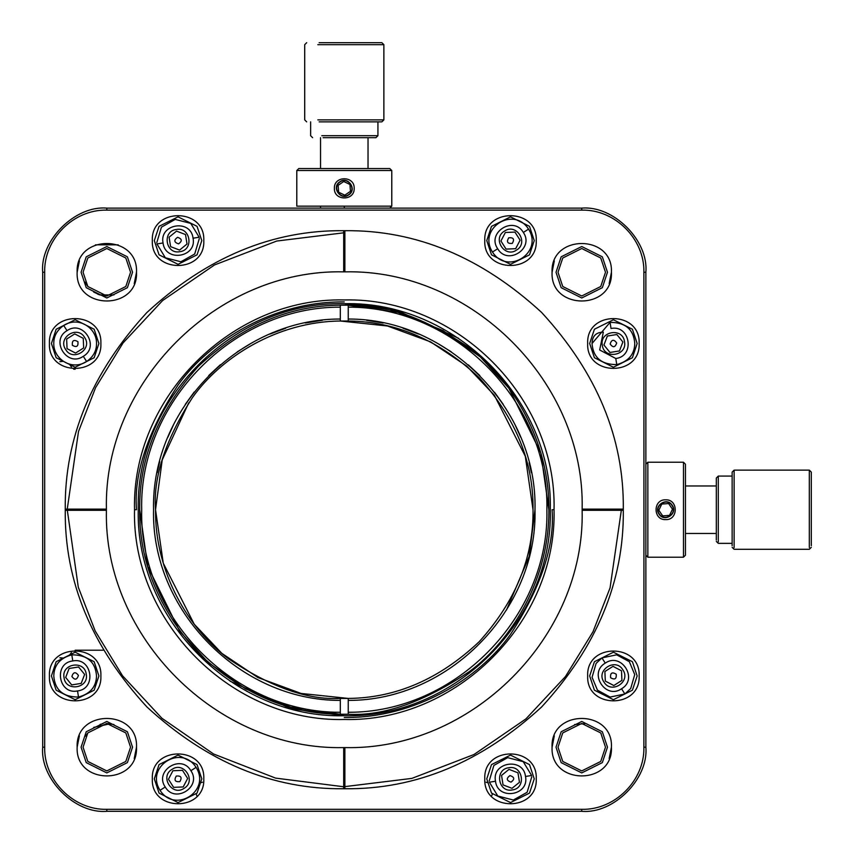 <?xml version="1.0" encoding="UTF-8"?>
<svg xmlns="http://www.w3.org/2000/svg" width="854" height="854" viewBox="0 0 854 854"><rect width="100%" height="100%" fill="white"/><g stroke="black" fill="none" stroke-linecap="round" stroke-linejoin="round"><path stroke-width="1.28" d="M155.535 509.721L163.263 563.17L194.242 624.231L221.826 653.342L257.94 677.553L301.142 693.459L348.24 698.423L340.319 698.423C307.483 700.152 270.216 686.947 228.53 658.808C189.001 629.473 154.83 572.383 155.535 509.721C153.101 477.301 165.366 439.981 192.342 397.74C220.588 357.602 276.963 321.648 340.319 321.019L340.319 307.162C233.484 306.575 139.01 402.907 141.689 509.721C139.01 616.524 233.484 712.866 340.319 712.268L340.319 700.397C239.825 700.824 151.051 610.183 153.56 509.721C151.051 409.247 239.825 318.606 340.319 319.033L340.319 321.019L348.24 321.019C395.904 321.424 439.564 340.34 479.243 377.767C515.731 418.279 533.654 462.26 533.024 509.721C533.654 557.182 515.731 601.163 479.243 641.664C439.564 679.101 395.904 698.017 348.24 698.423L348.24 712.268C455.086 712.866 549.549 616.524 546.88 509.721C549.549 402.907 455.086 306.575 348.24 307.162L348.24 319.033C448.734 318.606 537.518 409.247 534.999 509.721C537.518 610.183 448.734 700.824 348.24 700.397L348.24 698.423L301.142 693.459L257.94 677.553L221.826 653.342L194.242 624.231L163.263 563.17L155.535 509.721L162.228 459.911L188.713 402.853M340.319 700.397L340.319 698.423L340.319 700.397M340.319 714.254L348.24 714.254L348.24 712.268L348.24 714.254C383.841 716.196 424.267 701.935 469.529 671.468C512.464 639.699 549.634 577.763 548.855 509.721L540.849 453.047L508.888 388.239L480.418 357.015L443.002 330.541L397.932 312.308L348.24 305.188L348.24 307.162L348.24 305.188L340.319 305.188C288.62 305.54 241.223 326.004 198.128 366.579C158.492 410.507 139.021 458.224 139.704 509.721L147.721 566.394L179.682 631.191L208.141 662.416L245.557 688.89L290.627 707.133L340.319 714.254L340.319 712.268L340.319 714.254C288.62 713.901 241.223 693.437 198.128 652.851C158.492 608.923 139.021 561.217 139.704 509.721M533.024 509.721L525.295 456.26L494.317 395.21L466.743 366.099L430.619 341.878L387.428 325.972L340.319 321.019L387.428 325.972L430.619 341.878L466.743 366.099L494.317 395.21L525.295 456.26L533.024 509.721M348.24 321.019L348.24 319.033M548.855 509.721C549.634 441.678 512.464 379.731 469.529 347.962C424.267 317.507 383.841 303.245 348.24 305.188M340.319 307.162L340.319 305.188L340.319 307.162M639.134 343.489C640.735 376.678 586.079 376.678 587.68 343.489C586.079 310.301 640.735 310.301 639.134 343.489M589.666 343.489L594.416 357.741L613.407 367.241L632.408 357.741L637.159 343.489L632.408 329.238L613.407 319.748L594.416 329.238L589.666 343.489M611.432 272.255C613.279 310.546 550.222 310.546 552.068 272.255C550.222 233.953 613.279 233.953 611.432 272.255L609.169 283.613M484.784 240.593C483.183 207.394 537.839 207.394 536.237 240.593C537.839 273.782 483.183 273.782 484.784 240.593M643.927 509.123L643.884 272.255C644.738 239.045 614.955 209.262 581.745 210.116L106.814 210.116C73.615 209.262 43.821 239.045 44.675 272.255L44.675 747.186C43.821 780.385 73.615 810.179 106.814 809.325L581.745 809.325C614.955 810.179 644.738 780.385 643.884 747.186L643.927 509.123M603.33 332.131C596.028 332.281 592.27 336.07 592.035 343.489C593.156 357.591 601.397 364.626 616.759 364.594C628.491 361.423 634.501 354.389 634.778 343.489C633.668 329.388 625.427 322.353 610.055 322.385L611.026 328.491C630.241 324.477 635.301 356.353 615.787 358.499L599.668 349.98L603.33 332.121M607.472 272.255L602.326 256.819L581.745 246.528L561.163 256.819L556.018 272.255L561.163 287.691L581.745 297.982L602.326 287.691L607.472 272.255M486.759 240.593L491.509 254.834L510.511 264.334L529.501 254.834L534.252 240.593L529.501 226.342L510.511 216.841L491.509 226.342L486.759 240.593M581.745 208.13L106.814 208.13C75.099 205.27 39.828 240.529 42.7 272.255L42.7 747.186C39.828 778.901 75.099 814.161 106.814 811.3L581.745 811.3C613.471 814.161 648.73 778.901 645.859 747.186L645.859 272.255C648.73 240.529 613.471 205.27 581.745 208.13L581.745 210.116M49.425 343.489C47.824 310.301 102.48 310.301 100.879 343.489C102.48 376.678 47.824 376.678 49.425 343.489M152.332 240.593C150.731 207.394 205.387 207.394 203.786 240.593C205.387 273.782 150.731 273.782 152.332 240.593M136.501 272.255C138.348 310.546 75.291 310.546 77.138 272.255C75.291 233.953 138.348 233.953 136.501 272.255L134.238 283.613M611.432 747.186C613.279 785.477 550.222 785.477 552.068 747.186C550.222 708.884 613.279 708.884 611.432 747.186L609.169 758.544M587.68 675.941C586.079 642.752 640.735 642.752 639.134 675.941C640.735 709.13 586.079 709.13 587.68 675.941M484.784 778.848C483.183 745.659 537.839 745.659 536.237 778.848C537.839 812.037 483.183 812.037 484.784 778.848M554.321 260.897L552.068 272.255M51.411 343.489L56.161 357.741L75.152 367.241L94.153 357.741L98.904 343.489L94.153 329.238L75.152 319.748L56.161 329.238L51.411 343.489M154.307 240.593L159.057 254.834L178.059 264.334L197.05 254.834L201.8 240.593L197.05 226.342L178.059 216.841L159.057 226.342L154.307 240.593M132.541 272.255L127.395 256.819L106.814 246.528L86.233 256.819L81.087 272.255L86.233 287.691L106.814 297.982L127.395 287.691L132.541 272.255M607.472 747.186L602.326 731.75L581.745 721.459L561.163 731.75L556.018 747.186L561.163 762.622L581.745 772.913L602.326 762.622L607.472 747.186M589.666 675.941L594.416 690.192L613.407 699.693L632.408 690.192L637.159 675.941L632.408 661.701L613.407 652.2L594.416 661.701L589.666 675.941M486.759 778.848L491.509 793.099L510.511 802.589L529.501 793.099L534.252 778.848L529.501 764.597L510.511 755.096L491.509 764.597L486.759 778.848M86.617 361.53C93.31 356.812 96.609 350.791 96.523 343.489C97.004 328.609 79.08 315.606 63.698 325.449C57.004 330.178 53.695 336.188 53.781 343.489C53.3 358.37 71.234 371.373 86.617 361.53L83.297 356.31C100.345 346.607 83.041 319.364 67.007 330.669C49.959 340.383 67.263 367.626 83.297 356.31M136.501 747.186C138.348 785.477 75.291 785.477 77.138 747.186C75.291 708.884 138.348 708.884 136.501 747.186L134.238 758.544M49.425 675.941C47.824 642.752 102.48 642.752 100.879 675.941C102.48 709.13 47.824 709.13 49.425 675.941M152.332 778.848C150.731 745.659 205.387 745.659 203.786 778.848C205.387 812.037 150.731 812.037 152.332 778.848M163.05 242.974C165.196 262.477 197.06 257.417 193.057 238.213C190.922 218.699 159.047 223.759 163.05 242.974L156.944 243.945L165.334 257.759L180.899 261.772L194.691 254.012L199.324 238.533M193.057 238.213L199.163 237.241L190.784 223.417L175.209 219.403L161.427 227.164L156.784 242.653M118.204 244.842L95.424 244.842M79.39 260.897L77.138 272.255M132.541 747.186L127.395 731.75L106.814 721.459L86.233 731.75L81.087 747.186L86.233 762.622L106.814 772.913L127.395 762.622L132.541 747.186M51.411 675.941L56.161 690.192L75.152 699.693L94.153 690.192L98.904 675.941L94.153 661.701L75.152 652.2L56.161 661.701L51.411 675.941M154.307 778.848L159.057 793.099L178.059 802.589L197.05 793.099L201.8 778.848L197.05 764.597L178.059 755.096L159.057 764.597L154.307 778.848M554.321 735.828L552.068 747.186M630.722 688.484L634.736 674.596L629.355 661.711L616.673 654.826L601.953 657.9L596.103 663.409L592.078 677.297L597.469 690.181L610.14 697.067L624.872 693.982L630.722 688.484M495.501 781.229C497.647 800.732 529.523 795.672 525.509 776.467C523.374 756.964 491.498 762.024 495.501 781.229L489.395 782.2L497.786 796.013L513.361 800.027L527.142 792.266L531.775 776.788M525.509 776.467L531.615 775.496L523.235 761.672L507.66 757.669L493.879 765.43L489.235 780.908M78.504 697.056C90.225 693.875 96.235 686.84 96.523 675.941C95.413 661.85 87.172 654.804 71.8 654.837C60.079 658.018 54.069 665.052 53.781 675.941C54.902 690.043 63.143 697.077 78.504 697.056L77.533 690.95C97.036 688.804 91.976 656.939 72.771 660.943C53.268 663.078 58.328 694.953 77.533 690.95M79.39 735.828L77.138 747.186M602.316 345.251C599.359 331.053 622.918 327.306 624.509 341.728C627.466 355.937 603.895 359.673 602.316 345.251M622.886 341.984L616.844 334.533L607.365 336.038L603.927 344.995L609.969 352.456L619.449 350.951L622.886 341.984L616.844 334.533L607.365 336.038L603.927 344.995L609.969 352.456L619.449 350.951M620.997 346.927L621.434 345.785M616.684 342.966C615.179 347.546 612.991 347.888 610.13 344.013C611.645 339.433 613.834 339.091 616.684 342.966M65.673 349.51C57.314 337.661 77.458 324.862 84.631 337.469C93.001 349.329 72.857 362.128 65.673 349.51M83.254 338.344L74.746 333.903L66.644 339.049L67.05 348.635L75.558 353.076L83.66 347.93L83.254 338.344L74.746 333.903L66.644 339.049L67.05 348.635L75.558 353.076L83.66 347.93M83.478 343.639L83.425 342.411M77.949 341.717C78.387 346.51 76.518 347.695 72.355 345.272C71.928 340.468 73.796 339.284 77.949 341.717M179.82 251.684C165.612 254.641 161.876 231.082 176.298 229.491C190.495 226.534 194.242 250.105 179.82 251.684M176.554 231.114L169.092 237.156L170.597 246.635L179.564 250.073L187.015 244.03L185.51 234.551L176.554 231.114L169.092 237.156L170.597 246.635L179.564 250.073L187.015 244.03L185.51 234.551M181.496 233.003L180.354 232.566M177.536 237.316C182.105 238.821 182.457 241.009 178.571 243.87C174.002 242.355 173.65 240.166 177.536 237.316M622.897 669.92C631.255 681.78 611.112 694.58 603.927 681.972C595.569 670.112 615.713 657.313 622.897 669.92M605.305 681.086L613.812 685.527L621.915 680.382L621.509 670.796L613.001 666.355L604.899 671.5L605.305 681.086L613.812 685.527L621.915 680.382L621.509 670.796L613.001 666.355L604.899 671.5M605.262 663.12C588.214 672.835 605.518 700.077 621.552 688.762C638.611 679.058 621.306 651.815 605.262 663.12L601.953 657.9M605.08 675.802L605.134 677.019M610.61 677.724C610.183 672.92 612.051 671.735 616.214 674.169C616.641 678.962 614.773 680.147 610.61 677.724M508.749 767.757C522.947 764.789 526.694 788.359 512.272 789.939C498.063 792.907 494.327 769.337 508.749 767.757M512.016 788.327L519.467 782.285L517.962 772.806L509.005 769.369L501.544 775.411L503.049 784.89L512.016 788.327L519.467 782.285L517.962 772.806L509.005 769.369L501.544 775.411L503.049 784.89M507.073 786.427L508.215 786.865M511.034 782.125C506.454 780.609 506.112 778.421 509.987 775.571C514.567 777.087 514.909 779.264 511.034 782.125M86.243 674.18C89.211 688.388 65.641 692.124 64.061 677.702C61.093 663.505 84.663 659.758 86.243 674.18M65.673 677.446L71.715 684.908L81.194 683.403L84.631 674.436L78.589 666.985L69.11 668.49L65.673 677.446L71.715 684.908L81.194 683.403L84.631 674.436L78.589 666.985L69.11 668.49M67.573 672.504L67.135 673.646M71.875 676.464C73.391 671.895 75.579 671.543 78.429 675.429C76.913 679.997 74.736 680.339 71.875 676.464M134.516 509.721C131.623 397.633 232.192 297.064 344.279 299.957C456.367 297.064 556.936 397.633 554.043 509.721C556.936 621.808 456.367 722.377 344.279 719.484C232.192 722.377 131.623 621.808 134.516 509.721L136.501 509.721L134.516 509.721M344.279 301.932C273.75 301.11 209.945 340.426 178.059 385.047C147.582 432.049 133.726 473.607 136.501 509.721M106.408 509.123L106.408 510.308C103.43 636.988 217.012 750.57 343.692 747.592L344.877 747.592C471.557 750.57 585.129 636.988 582.15 510.308L582.15 509.123C585.129 382.443 471.557 268.871 344.877 271.85L343.692 271.85C217.012 268.871 103.43 382.443 106.408 509.123L65.256 509.123L65.256 510.308C64.466 581.339 91.709 646.905 146.984 707.016C207.084 762.291 272.661 789.534 343.692 788.744L343.692 747.592M344.279 717.499C414.82 718.321 478.624 679.005 510.511 634.383C540.988 587.392 554.833 545.834 552.068 509.721L554.043 509.721L552.068 509.721M106.408 510.308L65.256 510.308L65.256 509.123C64.445 438.209 91.645 372.675 146.856 312.543C206.935 257.203 272.543 229.918 343.692 230.697L344.877 230.697L344.877 271.85M343.692 271.85L343.692 230.697L344.877 230.697C415.909 229.897 481.475 257.139 541.585 312.415C596.861 372.525 624.103 438.091 623.303 509.123L623.303 510.308L582.15 510.308M582.15 509.123L623.303 509.123L623.303 509.721M344.877 747.592L344.877 788.744C415.909 789.534 481.475 762.291 541.585 707.016C596.861 646.905 624.103 581.339 623.303 510.308M343.692 788.744L344.877 788.744L343.692 788.744M67.242 509.721L78.29 587.2L95.189 630.978L122.506 675.749L161.876 718.235L213.543 753.975L275.586 778.111L343.692 786.758L411.841 778.4L474.034 754.498L525.904 718.919L565.487 676.517L593.007 631.746L610.055 587.926L621.328 510.308M344.877 232.672L276.728 241.041L214.525 264.943L162.655 300.512L123.072 342.924L95.563 387.695L78.504 431.505L67.242 509.123M230.025 681.15L291.043 708.735L344.279 715.737C234.199 718.577 135.423 619.801 138.263 509.721C135.423 399.629 234.199 300.854 344.279 303.704C454.371 300.854 553.146 399.629 550.296 509.721C553.146 619.801 454.371 718.577 344.279 715.737M458.534 338.28L397.526 310.696L344.279 303.704M574.625 724.534L584.798 723.637M600.746 732.935L601.173 733.522M296.786 170.533L296.786 206.156L391.772 206.156L389.798 208.13L391.772 206.156L391.772 170.533L296.786 170.533L298.772 168.558L389.798 168.558L391.772 170.533M558.004 747.186L562.754 732.935L581.745 723.434L600.746 732.935L605.497 747.186L600.746 761.437L581.745 770.927L562.754 761.437L558.004 747.186M605.497 272.255L600.746 286.496L581.745 295.996L562.754 286.496L558.004 272.255L562.754 258.004L581.745 248.503L600.746 258.004L605.497 272.255M97.73 294.192L98.616 294.534M99.801 294.94L113.945 294.908M86.073 283.806L85.784 283.272M85.229 282.151L87.556 286.143M106.472 295.996L102.886 295.665M100.121 295.036L93.705 292.057M130.566 272.255L125.816 286.496L106.814 295.996L87.823 286.496L83.073 272.255L87.823 258.004L106.814 248.503L125.816 258.004L130.566 272.255M130.566 747.186L125.816 761.437L106.814 770.927L87.823 761.437L83.073 747.186L87.823 732.935L106.814 723.434L125.816 732.935L130.566 747.186M100.121 724.395L102.886 723.765M106.472 723.445L113.945 724.534M87.407 733.501L85.784 736.159M86.073 735.636L87.556 733.298M110.412 723.712L93.694 727.394M103.217 650.214L75.152 650.214M71.426 652.488L69.334 655.381M63.399 658.092L59.855 657.783M59.855 361.658L63.399 361.338M69.345 364.06L71.426 366.942M73.679 369.216L75.152 369.216M486.097 782.179L487.047 782.574M492.342 794.145L491.52 796.195M197.05 796.195L196.217 794.145M201.512 782.574L202.462 782.179M683.467 557.214L647.844 557.214L645.859 555.228L647.844 557.214L647.844 462.227L683.467 462.227L685.442 464.202L685.442 555.228L683.467 557.214L683.467 462.227M665.65 499.825C678.407 499.206 678.428 520.214 665.65 519.616C652.904 520.225 652.872 499.216 665.65 499.825M334.384 188.35C333.765 175.593 354.784 175.572 354.175 188.35C354.794 201.096 333.786 201.128 334.384 188.35M317.816 44.675L383.862 44.675L381.877 42.7L319.14 42.7M317.816 119.88L383.862 119.88L381.877 121.855L319.14 121.855M321.787 135.711L377.927 135.711L375.941 137.686L323.111 137.686M811.3 545.674L811.3 472.123L809.325 470.138L809.325 547.574M809.325 470.138L734.12 470.138L734.12 547.574M734.12 470.138L732.145 472.123L732.145 545.674M732.145 476.073L718.289 476.073L718.289 541.895M718.289 476.073L716.314 478.059L716.314 539.995M339.967 182.03C347.845 176.073 357.015 189.481 348.603 194.659C340.725 200.615 331.555 187.207 339.967 182.03M345.603 182.393L343.756 181.507L338.099 185.382L338.622 192.214L344.802 195.182L350.46 191.317L349.937 184.475L343.756 181.507L338.099 185.382L338.622 192.214M344.802 195.182L350.46 191.317L349.937 184.475L348.453 183.759M348.752 194.883C357.463 189.524 347.962 175.646 339.817 181.817C331.106 187.175 340.597 201.053 348.752 194.883M341.483 193.591L342.038 193.858M671.97 505.397C677.927 513.275 664.519 522.445 659.341 514.033C653.385 506.155 666.793 496.985 671.97 505.397M671.607 511.044L672.493 509.197L668.618 503.54L661.786 504.063L658.818 510.244L662.683 515.901L669.525 515.378L672.493 509.197L668.618 503.54L661.786 504.063M658.818 510.244L662.683 515.901L669.525 515.378L670.241 513.884M659.117 514.183C664.476 522.894 678.354 513.403 672.183 505.248C666.825 496.537 652.947 506.038 659.117 514.183M660.409 506.924L660.142 507.468M504.49 231.103C516.339 222.745 529.138 242.888 516.531 250.073C504.671 258.431 491.872 238.287 504.49 231.103M515.656 248.685L520.097 240.187L514.951 232.085L505.365 232.491L500.924 240.999L506.07 249.101L515.656 248.685L520.097 240.187L514.951 232.085L505.365 232.491L500.924 240.999L506.07 249.101M497.69 248.738C507.393 265.786 534.636 248.482 523.331 232.448C513.617 215.389 486.374 232.694 497.69 248.738L492.47 252.047C507.489 275.693 543.571 252.763 528.551 229.128C513.532 205.483 477.45 228.413 492.47 252.047M510.361 248.909L511.589 248.866M512.283 243.39C507.489 243.817 506.305 241.949 508.728 237.786C513.532 237.359 514.716 239.227 512.283 243.39M184.08 788.327C172.22 796.686 159.42 776.542 172.028 769.369C183.888 760.999 196.687 781.143 184.08 788.327M172.914 770.746L168.462 779.254L173.618 787.356L183.204 786.95L187.645 778.442L182.5 770.34L172.914 770.746L168.462 779.254L173.618 787.356L183.204 786.95L187.645 778.442L182.5 770.34M190.88 770.703C181.165 753.655 153.923 770.959 165.238 786.993C174.942 804.041 202.184 786.737 190.88 770.703L196.1 767.383C181.08 743.738 144.999 766.668 160.018 790.302C175.027 813.947 211.119 791.017 196.1 767.383M178.198 770.521L176.981 770.575M176.276 776.04C181.08 775.613 182.265 777.482 179.831 781.645C175.038 782.072 173.853 780.204 176.276 776.04M157.179 472.753L159.73 461.598M167.896 437.184L173.693 424.417M185.297 404.369L194.21 392.007M208.728 375.546L220.407 364.701M237.305 351.827L251.268 343.212M269.939 334.085L285.674 328.224M305.39 323.004L322.449 320.25M366.547 320.303L383.168 323.004M403.035 328.267L418.62 334.085M437.408 343.276L451.254 351.816M468.302 364.829L479.831 375.546M494.551 392.274L503.262 404.369M515.154 424.993L520.673 437.184M529.149 462.825L531.391 472.753M506.475 610.066L529.181 556.466L534.999 509.721M592.035 343.489L610.055 322.385M645.859 464.202L647.844 462.227L645.859 464.202M344.279 206.156L344.279 208.13M106.814 210.116L106.814 208.13M643.884 272.255L645.859 272.255M645.859 747.186L643.884 747.186M44.675 747.186L42.7 747.186M44.675 272.255L42.7 272.255M581.745 809.325L581.745 811.3M106.814 811.3L106.814 809.325M616.759 364.594L615.787 358.499M67.007 330.669L63.698 325.449M621.552 688.762L624.872 693.982M71.8 654.837L72.771 660.943M523.331 232.448L528.551 229.128M165.238 786.993L160.018 790.302M306.682 121.855L304.707 119.88L304.707 44.675L306.682 42.7M383.862 44.675L383.862 119.88M377.927 121.855L377.927 135.711M310.642 121.855L310.642 135.711L312.617 137.686M368.031 168.558L368.031 137.686M320.538 137.686L320.538 168.558M320.538 206.156L320.538 208.13M732.145 547.318L734.12 549.293L809.325 549.293L811.3 547.318M732.145 543.357L718.289 543.357L716.314 541.383M685.442 485.969L716.314 485.969M716.314 533.462L685.442 533.462"/></g></svg>
